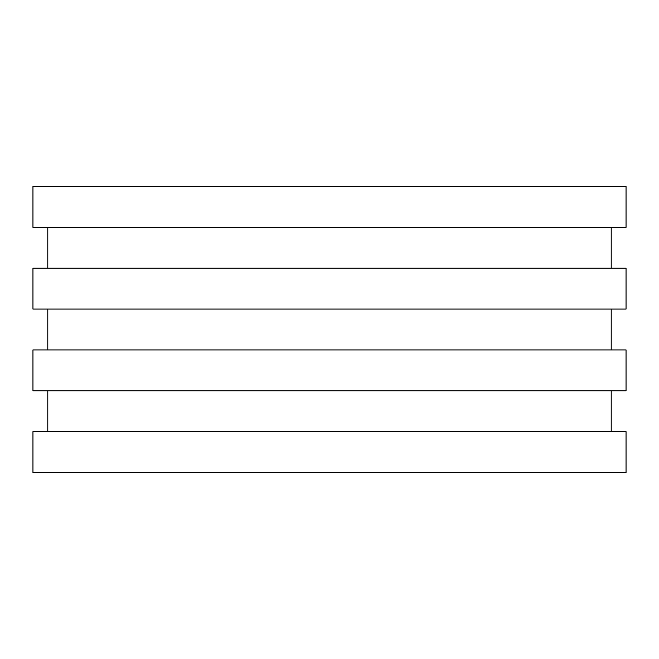 <?xml version="1.0" encoding="UTF-8"?>
<svg xmlns="http://www.w3.org/2000/svg" width="659" height="659" viewBox="0 0 659 659"><rect width="100%" height="100%" fill="white"/><g stroke="black" fill="none" stroke-linecap="round" stroke-linejoin="round"><path stroke-width="0.99" d="M32.95 472.478L626.05 472.478L626.05 431.629L32.95 431.629L32.95 472.478M47.777 431.629L47.777 390.779M32.95 390.779L626.05 390.779L626.05 349.929L32.95 349.929L32.95 390.779M47.777 349.929L47.777 309.071M32.95 309.071L626.05 309.071L626.05 268.221L32.95 268.221L32.95 309.071M47.777 268.221L47.777 227.371M32.95 227.371L626.05 227.371L626.05 186.522L32.95 186.522L32.95 227.371M611.222 431.629L611.222 390.779M611.222 349.929L611.222 309.071M611.222 268.221L611.222 227.371"/></g></svg>
